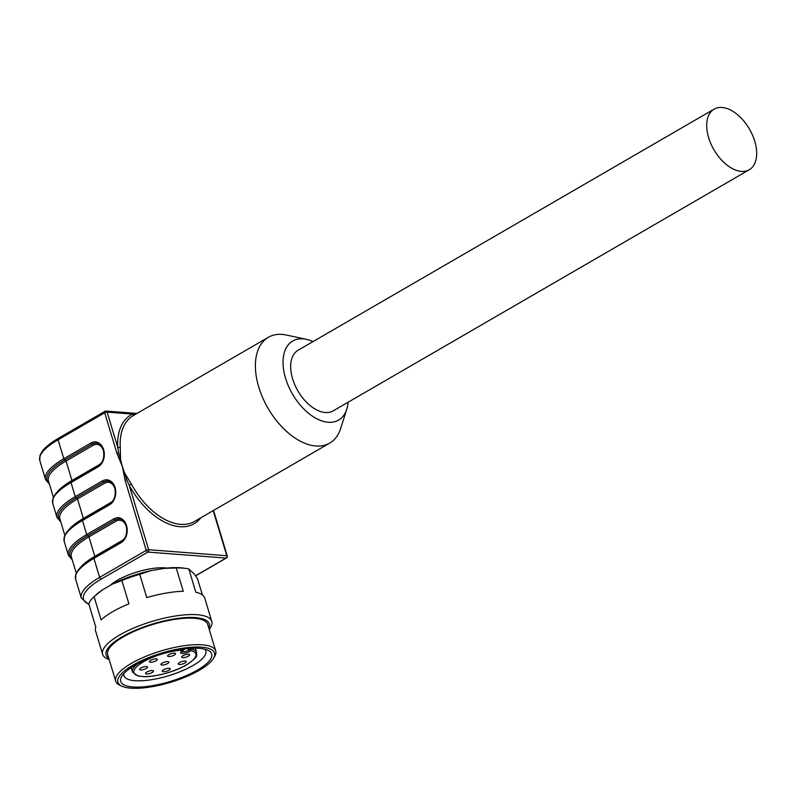 <?xml version="1.0" encoding="UTF-8"?>
<svg xmlns="http://www.w3.org/2000/svg" width="796" height="796" viewBox="0 0 796 796"><rect width="100%" height="100%" fill="white"/><g stroke="black" fill="none" stroke-linecap="round" stroke-linejoin="round"><path stroke-width="1.19" d="M166.871 568.075A35.024 10.607 163.2 0 0 110.166 585.408M95.122 595.707L96.963 594.085A53.909 16.318 -16.8 0 1 102.475 589.876L112.505 584.055A53.909 16.318 -16.8 0 1 150.912 570.662L164.085 568.384A53.909 16.318 -16.8 0 1 183.16 568.055L185.965 568.443A56.994 17.253 163.2 0 0 183.08 568.145A56.994 17.253 163.2 0 0 176.244 567.986L164.085 568.384M109.181 659.576A56.994 17.253 -16.8 0 1 102.644 654.352A56.994 17.253 -16.8 0 1 134.743 627.616A56.994 17.253 -16.8 0 1 197.149 614.731A56.994 17.253 -16.8 0 1 211.766 621.407L204.741 598.114A56.994 17.253 163.2 0 0 195.826 592.244L188.801 568.951L194.234 573.986L197.507 578.742L202.403 594.95M102.475 589.876L94.077 596.642A56.994 17.253 163.2 0 0 88.784 603.836L95.809 627.129A56.994 17.253 163.2 0 0 95.61 631.059L102.644 654.352M211.766 621.407A56.994 17.253 -16.8 0 1 209.219 629.377M150.912 570.662L139.738 574.304L146.772 597.597A56.994 17.253 163.2 0 1 183.269 591.279L176.244 567.986M139.738 574.304A56.994 17.253 163.2 0 0 121.878 580.533L112.505 584.055M94.077 596.642L101.112 619.935A56.994 17.253 163.2 0 1 128.912 603.826L121.878 580.533M188.801 568.951A56.994 17.253 163.2 0 0 185.965 568.443M208.88 628.253A53.909 16.318 163.2 0 0 195.478 617.606A53.909 16.318 163.2 0 0 130.733 632.332A53.909 16.318 163.2 0 0 108.843 658.451M215.726 650.949L207.716 624.402A52.247 15.811 163.2 0 0 194.314 618.283A52.247 15.811 163.2 0 0 137.101 630.104A52.247 15.811 163.2 0 0 107.679 654.601L115.699 681.147A52.247 15.811 -16.8 0 1 145.111 656.64A52.247 15.811 -16.8 0 1 202.323 644.83A52.247 15.811 -16.8 0 1 215.726 650.949A52.247 15.811 -16.8 0 1 214.592 656.531L213.418 658.481A50.466 15.273 163.2 0 0 161.787 653.048A50.466 15.273 163.2 0 0 121.798 686.142A50.466 15.273 163.2 0 0 130.843 688.162A50.466 15.273 163.2 0 0 178.722 679.615A50.466 15.273 163.2 0 0 213.418 658.481M121.798 686.142L119.738 685.177A52.247 15.811 -16.8 0 1 115.699 681.147M199.488 648.382A47.491 14.378 163.2 0 0 154.424 656.421A47.491 14.378 163.2 0 0 121.768 676.311A47.491 14.378 163.2 0 0 170.354 681.436A47.491 14.378 163.2 0 0 207.995 650.282A47.491 14.378 163.2 0 0 199.488 648.382M123.897 673.545A42.745 12.935 163.2 0 0 123.967 675.695A42.745 12.935 163.2 0 0 168.633 675.724A42.745 12.935 163.2 0 0 205.816 650.979A42.745 12.935 163.2 0 0 204.691 649.158M190.622 648.392L190.931 650.68L189.617 651.446A5.642 1.711 -16.8 0 1 181.956 653.446A5.642 1.711 -16.8 0 1 182.194 650.879L184.045 649.894M146.583 673.943A4.159 1.254 163.2 0 0 151.141 673.008A4.159 1.254 163.2 0 0 153.479 671.058A4.159 1.254 163.2 0 0 149.141 671.058A4.159 1.254 163.2 0 0 145.519 673.456A4.159 1.254 163.2 0 0 146.583 673.943M163.329 671.685A4.159 1.254 -16.8 0 1 162.265 671.197A4.159 1.254 -16.8 0 1 165.876 668.789A4.159 1.254 -16.8 0 1 170.215 668.789A4.159 1.254 -16.8 0 1 167.876 670.739A4.159 1.254 -16.8 0 1 163.329 671.685M161.986 665.028A4.159 1.254 163.2 0 0 166.533 664.083A4.159 1.254 163.2 0 0 168.871 662.133A4.159 1.254 163.2 0 0 164.533 662.133A4.159 1.254 163.2 0 0 160.911 664.541A4.159 1.254 163.2 0 0 161.986 665.028M179.349 664.451A4.159 1.254 -16.8 0 1 178.284 663.963A4.159 1.254 -16.8 0 1 181.896 661.556A4.159 1.254 -16.8 0 1 186.244 661.556A4.159 1.254 -16.8 0 1 183.896 663.506A4.159 1.254 -16.8 0 1 179.349 664.451M168.682 656.531A4.159 1.254 163.2 0 0 173.23 655.586A4.159 1.254 163.2 0 0 175.568 653.635A4.159 1.254 163.2 0 0 171.23 653.635A4.159 1.254 163.2 0 0 167.608 656.043A4.159 1.254 163.2 0 0 168.682 656.531M182.742 657.605A4.159 1.254 -16.8 0 1 181.677 657.118A4.159 1.254 -16.8 0 1 185.289 654.72A4.159 1.254 -16.8 0 1 189.637 654.72A4.159 1.254 -16.8 0 1 187.299 656.67A4.159 1.254 -16.8 0 1 182.742 657.605M150.434 662.222A4.159 1.254 163.2 0 0 154.991 661.287A4.159 1.254 163.2 0 0 157.329 659.337A4.159 1.254 163.2 0 0 152.991 659.337A4.159 1.254 163.2 0 0 149.369 661.735A4.159 1.254 163.2 0 0 150.434 662.222M140.663 669.943A4.159 1.254 163.2 0 0 145.22 668.998A4.159 1.254 163.2 0 0 147.559 667.048A4.159 1.254 163.2 0 0 143.21 667.048A4.159 1.254 163.2 0 0 139.599 669.456A4.159 1.254 163.2 0 0 140.663 669.943M190.931 650.68A32.357 9.791 163.2 0 1 170.215 671.923A32.357 9.791 163.2 0 1 134.643 669.197A32.357 9.791 163.2 0 1 183.508 650.113L184.931 648.521M122.345 466.486L117.022 453.561A1.781 0.537 -16.8 0 1 118.664 452.984L117.728 447.252A1.781 0.955 177.2 0 0 120.246 447.153L120.544 459.372A61.153 35.86 59.9 0 0 122.305 466.207A61.153 35.86 59.9 0 0 122.385 466.476A61.153 35.86 59.9 0 0 124.683 473.093L131.42 484.167A61.153 35.86 59.9 0 0 194.463 521.489L329.673 443.113A61.153 35.86 59.9 0 0 340.668 428.427L346.797 409.134A45.71 26.815 59.9 0 0 348.121 402.229M200.751 517.838A62.934 36.905 -120.1 0 1 129.231 485.341L126.733 479.719A1.781 0.537 163.2 0 0 125.091 480.296L122.305 466.207M126.733 479.719L124.683 473.093M120.544 459.372L118.664 452.984M117.022 453.561L104.704 412.766A1.781 0.537 -16.8 0 1 107.122 412.129L117.728 447.252A62.934 36.905 -120.1 0 1 132.454 414.079L136.116 413.661A1.781 1.333 -85.6 0 0 135.459 413.343M134.196 415.054A1.781 1.443 -115.7 0 1 132.454 414.079L107.122 412.129A1.781 1.333 -85.6 0 0 106.007 411.074A1.781 1.781 0 0 0 104.982 411.313A1.781 1.045 -120.1 0 0 104.704 412.766L58.098 439.77L63.819 458.735A1.184 0.697 59.9 0 0 64.934 459.879L64.934 459.879A59.949 18.149 163.2 0 0 49.173 483.341A59.969 18.149 -16.8 0 1 64.934 459.879A1.184 0.697 59.9 0 1 66.048 461.013A58.775 17.791 163.2 0 0 48.457 480.973L53.402 497.351M60.615 521.251A59.969 18.149 -16.8 0 1 76.376 497.798L76.376 497.798A1.184 0.697 -120.1 0 1 77.491 498.933A58.775 17.791 163.2 0 0 59.909 518.893L64.844 535.27M79.749 568.245A58.775 17.791 -16.8 0 1 94.833 556.354L88.943 536.852A1.184 0.697 59.9 0 0 87.839 535.708L87.829 535.718A59.949 18.149 163.2 0 0 72.068 559.18A59.969 18.149 -16.8 0 1 87.829 535.718A1.184 0.697 59.9 0 1 86.714 534.574L113.848 518.843A12.945 9.721 94.4 0 1 126.484 525.4L126.554 525.609A12.945 9.721 94.4 0 1 121.052 542.683L93.918 558.404L99.639 577.369L146.245 550.354A1.781 1.045 59.9 0 0 147.907 552.066L101.301 579.08A59.362 17.97 163.2 0 0 88.873 604.144M312.987 341.623A45.71 26.815 59.9 0 0 306.341 339.335L286.56 335.066A61.153 35.86 59.9 0 0 268.342 337.305A61.153 35.86 59.9 0 0 267.983 408.189A61.153 35.86 59.9 0 0 329.673 443.113M306.341 339.335A45.71 26.815 59.9 0 0 292.45 394.01A45.71 26.815 59.9 0 0 346.797 409.134M714.131 109.122L298.082 350.26A35.024 20.547 59.9 0 0 297.873 390.866A35.024 20.547 59.9 0 0 333.216 410.865L749.265 169.737A35.024 20.547 59.9 0 0 754.747 141.2A35.024 20.547 59.9 0 0 714.131 109.122A35.024 20.547 59.9 0 0 713.922 149.728A35.024 20.547 59.9 0 0 749.265 169.737M125.091 480.296L146.245 550.354A1.781 0.537 -16.8 0 1 148.663 549.718L129.231 485.341L131.42 484.167M181.438 651.566A4.458 1.343 163.2 0 0 188.503 650.302L187.995 648.601M189.617 651.446A1.184 0.697 59.9 0 1 188.503 650.302L190.791 648.979A33.541 10.159 -16.8 0 1 196.682 652.561C195.557 655.844 200.572 655.098 187 664.6C177.787 670.441 157.698 676.938 143.708 676.67L137.917 675.983L132.454 671.953A33.541 10.159 -16.8 0 1 137.618 663.784M195.518 575.767L226.044 558.076L147.907 552.066A1.781 1.333 94.4 0 0 148.663 549.718L226.8 555.727L213.189 510.634M121.052 542.683A1.184 0.697 -120.1 0 1 121.231 541.708L94.097 557.439A1.184 0.697 -120.1 0 0 93.918 558.404A61.143 18.507 163.2 0 0 75.62 579.17L81.341 598.124A61.143 18.507 -16.8 0 1 99.639 577.369A1.781 1.045 59.9 0 0 101.301 579.08M137.011 413.423L106.007 411.074A1.781 1.333 -85.6 0 0 105.38 411.224A1.781 1.045 -120.1 0 0 104.982 411.313L58.377 438.327A1.781 1.045 -120.1 0 0 58.098 439.77A61.143 18.507 163.2 0 0 39.8 460.536L45.521 479.5A61.143 18.507 -16.8 0 1 63.819 458.735L90.953 443.004A12.945 9.721 94.4 0 1 103.589 449.561L103.659 449.78A12.945 9.721 94.4 0 1 98.147 466.844L71.013 482.565L75.272 496.654L102.405 480.923A12.945 9.721 94.4 0 1 115.042 487.48L115.102 487.699A12.945 9.721 94.4 0 1 109.599 504.764L82.466 520.485L86.714 534.574A61.143 18.507 -16.8 0 0 68.416 555.329L72.297 559.936M98.147 466.844A1.184 0.697 -120.1 0 1 98.336 465.879L71.202 481.6A1.184 0.697 -120.1 0 0 71.013 482.565A61.143 18.507 163.2 0 0 52.725 503.331L56.974 517.42A61.143 18.507 -16.8 0 1 75.272 496.654A1.184 0.697 -120.1 0 0 76.376 497.798A59.949 18.149 163.2 0 0 60.615 521.261M82.923 519.46A1.184 0.697 59.9 0 0 82.466 520.485A61.143 18.507 163.2 0 0 64.168 541.25L68.416 555.329M195.597 575.866L226.442 557.986A1.781 1.045 -120.1 0 1 226.044 558.076A1.781 1.333 -85.6 0 0 226.8 555.727A1.781 0.537 -16.8 0 1 227.258 555.936L213.527 510.435M103.609 450.317L103.659 449.78M103.321 450.058L103.301 450.178C104.674 457.372 103.012 462.605 98.336 465.879A1.184 0.697 -120.1 0 1 98.604 465.819M52.725 503.331L52.994 498.346L55.193 494.415C58.317 490.266 63.65 485.998 71.202 481.6A1.184 0.697 -120.1 0 1 71.471 481.54M56.854 492.406A58.775 17.791 -16.8 0 1 71.938 480.515L66.048 461.013L93.172 445.292A1.184 0.697 59.9 0 0 92.067 444.148A1.184 0.697 -120.1 0 1 90.953 443.004M71.978 481.152A1.184 0.697 59.9 0 0 71.938 480.515L99.062 464.794A10.567 7.94 -85.6 0 0 102.286 461.501M103.122 449.601A10.567 7.94 -85.6 0 0 93.172 445.292M64.934 459.869L92.067 444.148A11.751 8.836 -85.6 0 1 96.207 443.153C98.296 442.536 100.644 444.805 103.231 449.959L103.589 449.561M115.052 488.237L115.102 487.699M109.599 504.764A1.184 0.697 -120.1 0 1 110.057 503.739M68.307 530.325A58.775 17.791 -16.8 0 1 83.381 518.435A1.184 0.697 -120.1 0 1 83.421 519.072M110.564 503.281A1.184 0.697 59.9 0 0 110.505 502.714L83.381 518.435L77.491 498.933L104.624 483.212A1.184 0.697 59.9 0 0 103.51 482.068A1.184 0.697 -120.1 0 1 102.405 480.923M114.574 487.52A10.567 7.94 -85.6 0 0 104.624 483.212M110.505 502.714A10.567 7.94 -85.6 0 0 113.738 499.42M64.168 541.25L64.436 536.265L66.635 532.335C69.769 528.186 75.103 523.917 82.655 519.519L109.788 503.788C114.465 500.515 116.117 495.291 114.753 488.097L114.684 487.878C112.087 482.724 109.748 480.456 107.649 481.073A11.751 8.836 -85.6 0 0 103.51 482.068L76.386 497.789M126.504 526.156L126.554 525.609M126.226 525.887L126.196 526.017C127.569 533.211 125.917 538.434 121.231 541.708A1.184 0.697 -120.1 0 1 121.499 541.658M75.62 579.17L75.889 574.185L78.088 570.244C81.212 566.105 86.555 561.837 94.097 557.439A1.184 0.697 -120.1 0 1 94.366 557.379M94.873 556.991A1.184 0.697 59.9 0 0 94.833 556.354L121.957 540.633A10.567 7.94 -85.6 0 0 125.181 537.34M126.017 525.44A10.567 7.94 -85.6 0 0 116.067 521.131L88.943 536.852A58.775 17.791 163.2 0 0 71.351 556.812L76.297 573.19M116.067 521.131A1.184 0.697 59.9 0 0 114.962 519.987A11.751 8.836 -85.6 0 1 119.102 518.992C121.191 518.375 123.539 520.644 126.136 525.798L126.484 525.4M87.839 535.708L114.962 519.987A1.184 0.697 -120.1 0 1 113.848 518.843M99.112 465.361A1.184 0.697 59.9 0 0 99.062 464.794M122.007 541.2A1.184 0.697 59.9 0 0 121.957 540.633M268.342 337.305L133.131 415.671A61.153 35.86 59.9 0 0 120.246 447.153M181.319 651.367L184.015 649.914M196.682 652.561L195.368 648.233M132.454 671.953L131.151 667.625M81.341 598.124L89.033 604.662M226.442 557.986A1.781 1.781 0 0 0 227.258 555.936M58.377 438.327C50.655 442.805 45.243 447.193 42.108 451.481L40.009 455.402L39.8 460.536M45.521 479.5L49.402 484.097M56.974 517.42L60.844 522.017"/></g></svg>
